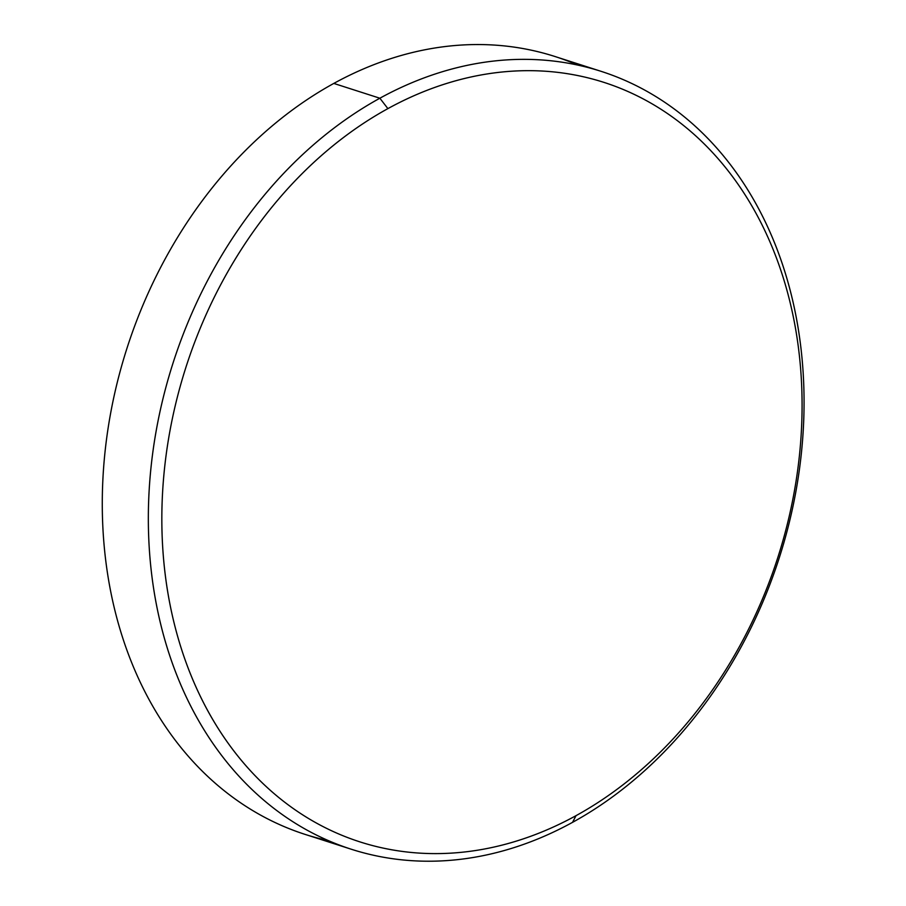 <?xml version="1.0" encoding="UTF-8"?>
<svg xmlns="http://www.w3.org/2000/svg" width="906" height="906" viewBox="0 0 906 906"><rect width="100%" height="100%" fill="white"/><g stroke="black" fill="none" stroke-linecap="round" stroke-linejoin="round"><path stroke-width="1.36" d="M601.199 71.37L555.152 56.568A408.515 318.368 107.8 0 0 333.804 83.42L379.863 98.222L387.893 108.618A398.867 310.849 -72.2 0 1 787.948 293.997A398.867 310.849 -72.2 0 1 576.023 815.66L572.535 822.354A408.515 318.368 107.8 0 0 789.59 288.074A408.515 318.368 107.8 0 0 379.863 98.222A408.515 318.368 -72.2 0 1 601.199 71.37A408.515 318.368 -72.2 0 1 803.713 420.554A408.515 318.368 -72.2 0 1 572.535 822.354A408.515 318.368 -72.2 0 1 351.188 849.205A408.515 318.368 -72.2 0 1 148.686 500.021A408.515 318.368 -72.2 0 1 379.863 98.222L333.804 83.42A408.515 318.368 -72.2 0 1 577.813 65.085M328.527 840.689A408.515 318.368 -72.2 0 1 102.287 500.361A408.515 318.368 -72.2 0 1 333.804 83.42A408.515 318.368 107.8 0 0 102.627 485.22A408.515 318.368 107.8 0 0 305.141 834.403L351.188 849.205M387.893 108.618C367.802 119.66 348.504 132.865 329.999 148.222C311.505 163.578 294.156 180.792 277.949 199.875C261.755 218.958 247.021 239.535 233.748 261.619C220.475 283.691 208.912 306.84 199.071 331.064C189.229 355.277 181.302 380.112 175.277 405.537C169.252 430.973 165.243 456.533 163.261 482.196C161.279 507.87 161.359 533.17 163.488 558.085C165.628 583 169.784 607.065 175.968 630.282C182.14 653.498 190.215 675.412 200.192 696.023C210.169 716.635 221.857 735.547 235.254 752.773C248.652 769.987 263.499 785.185 279.795 798.345C296.092 811.516 313.521 822.399 332.094 831.006C350.679 839.613 370.033 845.774 390.169 849.488C410.305 853.214 430.837 854.403 451.766 853.09C472.683 851.776 493.6 847.971 514.517 841.663C535.423 835.366 555.922 826.691 576.023 815.66C596.114 804.619 615.4 791.414 633.906 776.057C652.411 760.7 669.76 743.486 685.955 724.404C702.15 705.321 716.895 684.732 730.168 662.66C743.441 640.587 754.992 617.439 764.834 593.215C774.675 569.002 782.614 544.166 788.639 518.73C794.664 493.306 798.662 467.745 800.655 442.083C802.637 416.409 802.557 391.109 800.417 366.194C798.277 341.279 794.12 317.202 787.948 293.997C781.765 270.781 773.69 248.867 763.713 228.255C753.735 207.644 742.048 188.731 728.662 171.506C715.264 154.292 700.417 139.094 684.121 125.934C667.824 112.763 650.383 101.88 631.81 93.273C613.237 84.666 593.883 78.505 573.747 74.79C553.611 71.064 533.079 69.864 512.15 71.189C491.222 72.503 470.305 76.308 449.399 82.616C428.481 88.913 407.983 97.588 387.893 108.618L379.863 98.222A408.515 318.368 107.8 0 0 162.808 632.501A408.515 318.368 107.8 0 0 572.535 822.354L576.023 815.66A398.867 310.849 -72.2 0 1 175.968 630.282A398.867 310.849 -72.2 0 1 387.893 108.618"/></g></svg>
